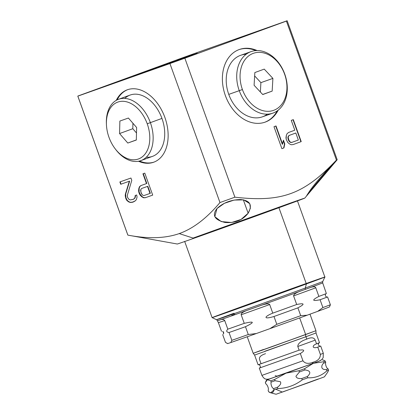 <?xml version="1.0" encoding="UTF-8"?>
<svg xmlns="http://www.w3.org/2000/svg" width="415" height="415" viewBox="0 0 415 415"><rect width="100%" height="100%" fill="white"/><g stroke="black" fill="none" stroke-linecap="round" stroke-linejoin="round"><path stroke-width="0.62" d="M297.41 200.767L324.867 277.028L322.751 281.526A56.409 0.291 160.2 0 1 305.331 288.026L306.363 283.938A59.921 0.311 -19.8 0 0 324.867 277.033A59.921 0.311 160.2 0 1 306.363 283.938L278.927 207.723L306.363 283.938A59.921 0.311 160.2 0 1 245.696 305.834A59.921 0.311 160.2 0 1 212.107 317.625A59.921 0.311 -19.8 0 0 245.83 305.788A59.921 0.311 -19.8 0 0 306.363 283.938L305.331 288.026A56.409 0.291 160.2 0 1 248.346 308.594A56.409 0.291 160.2 0 1 216.604 319.742A56.409 0.291 160.2 0 1 234.019 313.237M306.981 195.501L304.76 198.126A67.738 0.353 160.2 0 1 263.764 213.227A67.738 0.353 160.2 0 1 193.821 238.314A67.738 0.353 -19.8 0 0 283.844 205.928A67.738 0.353 -19.8 0 0 288.238 203.822L193.094 238.075M230.61 310.721A59.921 0.311 -19.8 0 0 212.107 317.625L184.649 241.364M308.423 288.233A55.89 0.291 -19.8 0 0 322.683 282.885A55.89 0.291 -19.8 0 0 322.222 283.014A55.89 0.291 -19.8 0 1 308.423 288.233A55.89 0.291 -19.8 0 0 322.683 282.885L322.751 281.526A56.409 0.291 160.2 0 1 305.331 288.026A1.779 1.193 -110.1 0 0 305.43 289.328A55.89 0.291 -19.8 0 0 308.423 288.233A55.89 0.291 160.2 0 1 305.43 289.328A55.89 0.291 160.2 0 1 302.208 290.5C296.492 292.404 293.623 294.204 293.597 295.905L315.779 287.803C315.281 286.324 312.827 286.469 308.423 288.233C312.827 286.469 315.281 286.324 315.779 287.803C315.281 286.324 312.827 286.469 308.423 288.233A55.89 0.291 -19.8 0 1 305.43 289.328A1.779 1.193 69.9 0 1 305.331 288.026A56.409 0.291 160.2 0 1 248.346 308.594A56.409 0.291 160.2 0 1 216.604 319.742L212.107 317.625M322.896 307.562L320.079 299.749A55.89 0.291 -19.8 0 0 327.56 296.917L330.371 304.735A55.89 0.291 160.2 0 1 322.896 307.562L317.693 311.359L307.121 315.218L300.714 315.665L297.897 307.852C305.144 304.008 304.745 302.893 296.694 304.501L293.597 295.905L315.779 287.803L318.876 296.398L315.779 287.803L293.597 295.905L296.694 304.501A55.89 0.291 160.2 0 1 272.774 313.143L269.683 304.548C268.733 303.225 264.869 303.858 258.078 306.446A55.89 0.291 160.2 0 1 250.095 309.305C243.89 311.338 240.913 313.154 241.167 314.757L244.259 323.352A55.89 0.291 160.2 0 1 227.819 329.168L224.723 320.572C223.737 319.26 222.082 319.083 219.758 320.032A55.89 0.291 160.2 0 1 217.984 320.619A55.89 0.291 -19.8 0 0 219.758 320.032A55.89 0.291 -19.8 0 0 250.095 309.305C243.89 311.338 240.913 313.154 241.167 314.757L269.683 304.548L272.774 313.143C263.489 316.904 263.639 319.643 273.983 316.489A55.89 0.291 -19.8 0 0 297.897 307.852L300.714 315.665L307.121 315.218L317.693 311.359L322.896 307.562A55.89 0.291 -19.8 0 0 330.371 304.735L329.453 306.934A54.106 0.28 160.2 0 1 317.693 311.359A54.106 0.28 -19.8 0 0 329.318 306.96A54.106 0.28 -19.8 0 1 317.693 311.359L322.896 307.562L320.079 299.749L322.896 307.562A55.89 0.291 -19.8 0 0 330.371 304.735L327.56 296.917A55.89 0.291 -19.8 0 1 320.079 299.749A55.89 0.291 -19.8 0 0 327.56 296.917L330.371 304.735L329.894 305.995M322.683 282.885L326.356 293.571A55.89 0.291 160.2 0 1 318.876 296.398C311.639 300.247 312.038 301.363 320.079 299.749C312.038 301.363 311.639 300.247 318.876 296.398L315.779 287.803M231.783 315.4A55.89 0.291 160.2 0 1 234.776 314.305A55.89 0.291 -19.8 0 0 231.783 315.4M318.876 296.398A55.89 0.291 -19.8 0 0 326.356 293.571A55.89 0.291 160.2 0 1 318.876 296.398C311.639 300.247 312.038 301.363 320.079 299.749M222.694 334.625L225.506 342.437L222.694 334.625L225.506 342.437L227.768 343.563L230.787 342.557A54.106 0.28 -19.8 0 0 256.346 333.52L269.932 328.654A54.106 0.28 -19.8 0 0 307.121 315.218A54.106 0.28 160.2 0 1 269.932 328.654L276.795 324.307A55.89 0.291 -19.8 0 0 300.714 315.665A55.89 0.291 160.2 0 1 276.795 324.307L273.983 316.489A55.89 0.291 -19.8 0 0 297.897 307.852C305.144 304.008 304.745 302.893 296.694 304.501A55.89 0.291 160.2 0 1 272.774 313.143C263.489 316.904 263.639 319.643 273.983 316.489L276.795 324.307L269.932 328.654L256.346 333.52A54.106 0.28 160.2 0 1 230.787 342.557L231.84 340.331A55.89 0.291 -19.8 0 0 248.279 334.521L256.346 333.52L248.279 334.521A55.89 0.291 160.2 0 1 231.84 340.331L229.023 332.519A55.89 0.291 -19.8 0 0 245.467 326.704L248.279 334.521L245.467 326.704C254.924 322.082 254.525 320.966 244.259 323.352A55.89 0.291 160.2 0 1 227.819 329.168C226.03 330.999 226.434 332.114 229.023 332.519A55.89 0.291 -19.8 0 0 245.467 326.704C254.924 322.082 254.525 320.966 244.259 323.352L241.167 314.757L269.683 304.548C268.733 303.225 264.869 303.858 258.078 306.446A55.89 0.291 -19.8 0 0 302.208 290.5C296.492 292.404 293.623 294.204 293.597 295.905C293.623 294.204 296.492 292.404 302.208 290.5A55.89 0.291 -19.8 0 0 305.43 289.328A1.779 1.193 -110.1 0 1 305.331 288.026L306.363 283.938A59.921 0.311 160.2 0 1 213.383 317.236A59.921 0.311 160.2 0 1 285.712 290.811A59.921 0.311 160.2 0 1 306.363 283.938L278.927 207.723M221.486 331.274L218.394 322.678L224.723 320.572L218.394 322.678L221.486 331.274L218.394 322.678L224.723 320.572L227.819 329.168C226.03 330.999 226.434 332.114 229.023 332.519L231.84 340.331L230.787 342.557L227.768 343.563A54.106 0.28 160.2 0 1 227.633 343.589L226.839 343.215M216.604 319.742L217.517 320.748A55.89 0.291 -19.8 0 0 217.984 320.619A55.89 0.291 -19.8 0 0 219.758 320.032A55.89 0.291 -19.8 0 0 250.095 309.305A55.89 0.291 -19.8 0 0 258.078 306.446A55.89 0.291 -19.8 0 0 302.208 290.5A55.89 0.291 -19.8 0 0 305.43 289.328M223.618 333.67L223.083 331.627M224.723 320.572C223.737 319.26 222.082 319.083 219.758 320.032C222.082 319.083 223.737 319.26 224.723 320.572L227.819 329.168C226.03 330.999 226.434 332.114 229.023 332.519A55.89 0.291 -19.8 0 0 245.467 326.704C254.924 322.082 254.525 320.966 244.259 323.352L241.167 314.757C240.913 313.154 243.89 311.338 250.095 309.305A55.89 0.291 -19.8 0 0 258.078 306.446C264.869 303.858 268.733 303.225 269.683 304.548L241.167 314.757M217.616 321.013L217.517 320.748A55.89 0.291 -19.8 0 0 217.984 320.619C217.403 320.608 217.538 321.298 218.394 322.678M330.065 305.611L330.371 304.735M309.995 314.171L315.95 330.708L305.653 334.552L299.666 317.926L305.653 334.552A3.559 2.386 -110.1 0 0 305.922 336.731L316.002 332.97L315.95 330.714L271.944 346.722L253.197 353.305L263.494 349.461M319.493 342.676L316.557 343.812L315.234 340.124C314.082 337.447 311.266 337.105 306.778 339.102L305.922 336.731L316.002 332.97L319.493 342.676M259.697 359.966L261.025 363.649L259.697 359.966C258.675 357.398 260.615 355.302 265.522 353.684C260.615 355.302 258.675 357.398 259.697 359.966M320.328 354.28L320.375 354.415C320.427 358.181 318.066 360.76 313.299 362.145C318.066 360.76 320.427 358.181 320.375 354.415C320.427 358.181 318.066 360.76 313.299 362.145C308.485 364.111 305.035 363.654 302.945 360.785C305.035 363.654 308.485 364.111 313.299 362.145C308.485 364.111 305.035 363.654 302.945 360.785L261.906 375.388L302.945 360.785L300.33 353.528L259.525 368.027L300.33 353.528L302.945 360.785L261.906 375.388C264.63 379.907 265.953 378.869 266.98 379.289L269.6 378.942L311.52 363.939A5.934 3.979 -110.1 0 0 313.299 362.145A5.934 3.979 69.9 0 1 311.52 363.939A5.934 3.979 69.9 0 1 311.494 363.95L277.744 375.886A5.934 3.979 69.9 0 1 275.197 375.617A5.934 3.979 -110.1 0 0 277.744 375.886L311.494 363.95A5.934 3.979 -110.1 0 0 311.52 363.939L319.254 361.081L321.858 359.551L323.176 357.647L323.311 353.284L320.375 354.415L317.765 347.158L320.702 346.027L317.765 347.158L320.375 354.415L323.311 353.284L320.702 346.027M264.671 351.318L305.922 336.731L306.778 339.102C300.751 341.156 297.757 343.62 297.799 346.494L299.127 350.177L258.089 364.785L254.597 355.079L305.922 336.731A3.559 2.386 69.9 0 1 305.653 334.552L253.197 353.305L247.241 336.767M323.793 360.251L325.308 361.117L323.228 360.059L325.308 361.117L323.55 361.781L313.372 363.286L320.51 360.536L313.372 363.286L304.6 368.702L298.971 370.735L286.091 373.142L266.71 379.964L267.338 379.772L266.223 380.654L265.341 382.63L265.792 383.885C266.544 383.782 269.252 388.201 268.142 390.411C269.252 388.201 266.544 383.782 265.792 383.885C266.544 383.782 269.252 388.201 268.142 390.411L268.614 391.729C271.358 393.731 273.158 393.13 274.025 389.929L273.552 388.611L277.417 387.247C280.327 385.198 281.323 383.372 280.416 381.753L275.067 380.716L271.202 382.085C270.585 382.454 271.166 387.418 273.552 388.611L277.417 387.247L277.894 388.559L274.025 389.929L273.552 388.611C271.166 387.418 270.585 382.454 271.202 382.085L270.746 380.825L267.338 379.772L313.372 363.286L286.091 373.142L274.616 379.46L270.746 380.825L274.616 379.46L275.067 380.716L271.202 382.085L270.746 380.825L267.338 379.772L265.341 382.63L265.792 383.885L265.341 382.63L267.338 379.772L270.746 380.825L271.202 382.085L275.067 380.716L280.416 381.753C281.323 383.372 280.327 385.198 277.417 387.247L277.894 388.559C286.952 388.253 295.07 385.348 302.25 379.839L301.778 378.522L307.401 376.488C311.234 372.857 310.451 370.683 305.051 369.962L299.428 371.99L295.952 376.229C296.341 378.008 298.281 378.771 301.778 378.522L307.401 376.488L307.878 377.806C315.13 378.096 321.449 375.793 326.823 370.886L326.351 369.568L328.109 368.899L328.587 370.216L327.7 372.193L328.587 370.216L326.823 370.886L326.351 369.568C319.592 370.024 321.718 364.038 324.001 363.037C321.718 364.038 319.592 370.024 326.351 369.568L328.109 368.899C325.817 367.825 325.106 362.741 325.759 362.373C325.106 362.741 325.817 367.825 328.109 368.899L328.587 370.216L327.7 372.193M259.525 368.027L300.33 353.528C305.155 350.499 304.755 349.383 299.127 350.177L297.799 346.494L315.234 340.124L316.557 343.812C311.613 345.602 312.236 348.994 317.765 347.158L320.458 346.089M302.945 360.785L300.33 353.528C305.155 350.499 304.755 349.383 299.127 350.177L258.426 364.686L299.127 350.177L297.799 346.494L315.234 340.124C314.082 337.447 311.266 337.105 306.778 339.102C300.751 341.156 297.757 343.62 297.799 346.494C297.757 343.62 300.751 341.156 306.778 339.102C311.266 337.105 314.082 337.447 315.234 340.124L316.557 343.812C311.613 345.602 312.236 348.994 317.765 347.158L320.375 354.415M316.557 343.812L316.557 343.812C311.613 345.602 312.236 348.994 317.765 347.158M325.308 361.117L325.759 362.373L324.001 363.037L323.55 361.781L313.372 363.286L304.6 368.702L305.051 369.962C310.451 370.683 311.234 372.857 307.401 376.488L307.878 377.806L302.25 379.839L307.878 377.806C315.13 378.096 321.449 375.793 326.823 370.886L328.587 370.216L328.109 368.899C325.817 367.825 325.106 362.741 325.759 362.373L324.001 363.037L323.55 361.781L325.308 361.117L325.759 362.373L325.308 361.117L323.55 361.781L313.372 363.286L320.51 360.536M318.149 379.009L282.345 392.087L275.861 389.28L282.345 392.087L275.861 389.28L274.025 389.929C273.158 393.13 271.358 393.731 268.614 391.729L268.142 390.411L268.614 391.729L270.694 392.787L274.025 389.929L277.894 388.559C286.952 388.253 295.07 385.348 302.25 379.839L301.778 378.522C298.281 378.771 296.341 378.008 295.952 376.229L299.428 371.99L298.971 370.735L304.6 368.702L305.051 369.962L299.428 371.99L298.971 370.735L304.6 368.702L305.051 369.962C310.451 370.683 311.234 372.857 307.401 376.488L307.878 377.806C315.13 378.096 321.449 375.793 326.823 370.886L326.351 369.568C319.592 370.024 321.718 364.038 324.001 363.037L323.55 361.781M327.726 372.162L324.416 376.846L308.89 382.568L276.079 394.25L270.658 392.777M298.971 370.735L286.091 373.142L274.616 379.46L275.067 380.716L280.416 381.753C281.323 383.372 280.327 385.198 277.417 387.247L277.894 388.559C286.952 388.253 295.07 385.348 302.25 379.839L301.778 378.522C298.281 378.771 296.341 378.008 295.952 376.229L299.428 371.99L298.971 370.735L286.091 373.142L313.372 363.286L304.6 368.702M173.558 243.34L177.298 244.015A67.738 0.353 160.2 0 0 193.821 238.314L179.233 233.593C193.1 228.66 206.68 218.316 219.971 202.551L169.932 63.562L77.833 96.13L127.872 235.118C147.994 238.983 165.118 238.48 179.233 233.593C193.1 228.66 206.68 218.316 219.971 202.551L169.932 63.562L77.833 96.13A111.251 0.576 -19.8 0 1 78.373 95.855A111.251 0.576 -19.8 0 0 77.802 96.124A111.251 0.576 -19.8 0 0 77.833 96.13L127.872 235.118A111.251 0.576 -19.8 0 1 127.862 235.092A111.251 0.576 -19.8 0 0 127.872 235.118C147.994 238.983 165.118 238.48 179.233 233.593L193.821 238.314L179.233 233.593C193.1 228.66 206.68 218.316 219.971 202.551A111.251 0.576 -19.8 0 0 234.895 197.187C281.645 202.463 303.899 194.334 336.44 160.086A111.251 0.576 -19.8 0 0 337.193 159.749A111.251 0.576 -19.8 0 0 337.167 159.739A111.251 0.576 -19.8 0 1 336.44 160.086L286.402 21.098A111.251 0.576 -19.8 0 0 287.128 20.75L195.05 53.307A111.251 0.576 -19.8 0 0 181.775 58.079L78.373 95.855L181.775 58.079A111.251 0.576 -19.8 0 1 195.05 53.307L287.128 20.75A111.251 0.576 -19.8 0 1 287.154 20.755A111.251 0.576 -19.8 0 1 286.402 21.098L184.857 58.199L286.402 21.098L184.857 58.199L234.895 197.187A111.251 0.576 160.2 0 1 219.971 202.551L169.932 63.562A111.251 0.576 -19.8 0 0 184.857 58.199L234.895 197.187C281.645 202.463 303.899 194.334 336.44 160.086L286.402 21.098A111.251 0.576 -19.8 0 0 287.128 20.75L195.05 53.307A111.251 0.576 -19.8 0 0 181.775 58.079L78.373 95.855A111.251 0.576 -19.8 0 0 77.833 96.13L169.932 63.562A111.251 0.576 -19.8 0 0 184.857 58.199L234.895 197.187C281.645 202.463 303.899 194.334 336.44 160.086L286.402 21.098M248.149 213.217C252.678 205.093 250.178 200.528 240.648 199.527C230.994 199.765 223.109 202.769 216.993 208.538C211.811 215.229 214.467 219.867 224.946 222.45C234.947 223.317 242.682 220.241 248.149 213.217L250.395 208.164L249.763 203.687L243.678 199.874L234.133 200.066L224.411 203.303L216.993 208.538L214.814 216.661L221.231 221.574L231.529 222.513L241.027 219.452L248.149 213.217L243.32 199.807L248.149 213.217C252.678 205.093 250.178 200.528 240.648 199.527C230.994 199.765 223.109 202.769 216.993 208.538C211.811 215.229 214.467 219.867 224.946 222.45C234.947 223.317 242.682 220.241 248.149 213.217L243.32 199.807M330.693 166.472L330.864 166.939C335.88 161.554 335.709 161.513 330.34 166.82C325.443 171.561 314.715 183.596 309.927 190.651C305.461 197.301 305.544 197.53 310.176 191.331C314.549 185.282 325.858 172.147 330.864 166.939C335.88 161.554 335.709 161.513 330.34 166.82C325.443 171.561 314.715 183.596 309.927 190.651L306.773 195.73L334.174 163.318M309.927 190.651L306.664 195.745M173.641 243.356L133.002 236.042M185.723 57.721L168.506 63.962L185.744 57.794M106.069 85.884L88.852 92.12L106.095 85.952M193.888 53.805L176.676 60.04L193.914 53.872M195.698 54.033L157.529 67.676L195.698 54.033M171.265 62.406L133.096 76.044L171.265 62.406M273.542 25.642L256.33 31.877L273.568 25.709M165.087 65.056L197.27 53.276L165.025 64.88M140.654 73.424L172.842 61.648L140.592 73.248M179.233 233.593C165.118 238.48 147.994 238.983 127.872 235.118A111.251 0.576 160.2 0 1 127.846 235.113L132.836 236.016M334.277 163.199L337.193 159.749A111.251 0.576 160.2 0 1 336.44 160.086M278.211 110.157A38.538 28.594 -109.5 0 1 251.288 122.467A38.538 28.594 -109.5 0 1 225.387 95.626A38.538 28.594 -109.5 0 1 228.323 58.1A38.538 28.594 -109.5 0 1 257.139 50.557A38.538 28.594 70.5 0 0 239.403 49.473A38.538 28.594 70.5 0 0 225.387 95.626A38.538 28.594 70.5 0 0 265.097 122.145A38.538 28.594 70.5 0 0 278.211 110.157A38.538 28.594 70.5 0 1 251.288 122.467A38.538 28.594 70.5 0 1 225.387 95.626A38.538 28.594 70.5 0 1 228.323 58.1A38.538 28.594 70.5 0 1 257.139 50.557M287.668 142.329L286.153 139.181L285.987 137.656L286.329 135.415L287.18 133.516L288.71 132.427L294.811 130.196L291.278 120.376L293.312 119.634L301.223 141.608L293.083 144.586L291.221 144.736L289.359 143.829L287.668 142.329L286.153 139.181L286.329 135.415L287.18 133.516L288.71 132.427L294.811 130.196L291.278 120.376L293.312 119.634L301.223 141.608L300.932 141.717L293.021 119.743L300.932 141.717L301.223 141.608L293.083 144.586L291.221 144.736L289.359 143.829L287.668 142.329L289.359 143.829L291.221 144.736L293.083 144.586L301.223 141.608L293.312 119.634L291.278 120.376L294.811 130.196L288.71 132.427L287.18 133.516L286.329 135.415L285.987 137.656L286.153 139.181L287.668 142.329M281.894 148.669L283.927 147.932L283.632 148.036L284.783 143.912L283.44 140.171L282.288 144.296L282.584 144.187L276.017 125.953L273.983 126.694L281.894 148.674L273.983 126.694L276.017 125.953L282.584 144.187L283.44 140.171L284.783 143.912L283.927 147.932L281.894 148.674L273.983 126.694L276.017 125.953L282.584 144.187L283.44 140.171L284.783 143.912L283.927 147.932L281.894 148.674L283.632 148.036L284.488 144.015L283.315 140.752L284.488 144.015L284.783 143.912L284.488 144.015L283.315 140.752M295.822 133.002L289.38 135.357L288.529 136.198L288.186 137.381L288.861 140.306L289.706 141.588L290.718 142.272L291.906 142.371L298.349 140.016L295.822 133.002L289.084 135.461L295.822 133.002L289.084 135.461L288.233 136.302L289.084 135.461L295.822 133.002L298.349 140.016L295.822 133.002L289.084 135.461L288.233 136.302L288.529 136.198L288.186 137.381L287.896 137.484L288.233 136.302L289.084 135.461M277.204 110.904A38.538 28.594 -109.5 0 1 264.718 122.275A38.538 28.594 70.5 0 0 277.204 110.904A38.538 28.594 70.5 0 1 264.718 122.275M239.03 49.613A38.538 28.594 -109.5 0 1 255.889 50.609A38.538 28.594 70.5 0 0 239.03 49.613A38.538 28.594 70.5 0 1 255.889 50.609M272.878 113.129L262.373 116.843A32.629 24.21 -109.5 0 1 228.758 94.387A32.629 24.21 70.5 0 0 267.333 114.161A32.629 24.21 -109.5 0 1 228.758 94.387A32.629 24.21 -109.5 0 1 246.162 54.282A32.629 24.21 70.5 0 0 228.758 94.387L239.258 90.672A32.629 24.21 70.5 0 0 272.878 113.129A32.629 24.21 70.5 0 0 284.742 74.057A32.629 24.21 -109.5 0 1 273.049 113.067A32.629 24.21 -109.5 0 1 239.258 90.672L242.412 89.536A30.259 22.452 70.5 0 0 273.75 110.302A30.259 22.452 70.5 0 0 284.586 74.129L284.586 74.129A30.259 22.452 70.5 0 0 253.249 53.364A30.259 22.452 70.5 0 0 242.412 89.536A30.259 22.452 70.5 0 0 273.75 110.302A30.259 22.452 70.5 0 0 284.586 74.129A30.259 22.452 70.5 0 0 253.249 53.364A30.259 22.452 70.5 0 0 242.412 89.536L239.258 90.672A32.629 24.21 -109.5 0 1 250.945 51.662A32.629 24.21 -109.5 0 1 284.742 74.057A32.629 24.21 70.5 0 0 251.122 51.6A32.629 24.21 70.5 0 0 239.258 90.672L228.758 94.387A32.629 24.21 -109.5 0 1 240.622 55.314L251.122 51.6M254.639 75.929L260.905 82.642L254.639 75.929L260.905 82.642L272.904 78.399L272.162 91.113L262.757 94.547L254.094 85.272L254.836 72.558L264.241 69.118L272.904 78.399L264.241 69.118L254.836 72.558L254.094 85.272L262.757 94.547L272.162 91.113L262.679 94.464L272.162 91.113L272.904 78.399L260.905 82.642L260.355 91.98M301.223 141.608L293.073 144.586L300.932 141.717L293.021 119.743M291.906 142.371L290.422 142.381L289.411 141.691L288.565 140.41L287.896 137.484L288.233 136.302L287.896 137.484L288.186 137.381L288.352 138.906L288.062 139.009L287.896 137.484L288.062 139.009L288.352 138.906L288.861 140.306L288.565 140.41L288.062 139.009L288.565 140.41L288.861 140.306L289.706 141.588L289.411 141.691L288.565 140.41L289.411 141.691L290.718 142.272L290.422 142.381L289.411 141.691L290.422 142.381L291.61 142.475L290.422 142.381L291.61 142.475L298.349 140.016L291.906 142.371L290.718 142.272L289.706 141.588L288.352 138.906L288.186 137.381L288.529 136.198L289.38 135.357M282.584 144.187L282.288 144.296L275.721 126.061M283.632 148.036L284.488 144.015L283.632 148.036L283.927 147.932M164.864 117.398A38.538 25.839 69.9 0 1 163.686 153.628A38.538 25.839 69.9 0 1 138.491 161.248A38.538 25.839 -110.1 0 0 153.726 162.208A38.538 25.839 -110.1 0 0 164.864 117.398A38.538 25.839 -110.1 0 0 127.275 89.811A38.538 25.839 -110.1 0 0 116.247 100.363A38.538 25.839 69.9 0 1 140.618 90.019A38.538 25.839 69.9 0 1 164.864 117.398M139.57 186.579L141.256 185.453L139.57 186.579L138.843 188.415L139.897 186.46L138.843 188.415L138.594 190.61L138.843 188.415L139.17 188.296L138.921 190.49L138.594 190.61L138.792 192.124L138.594 190.61L138.921 190.49L139.118 192.005L138.792 192.124L139.466 193.992L138.792 192.124L139.118 192.005L139.793 193.872L139.466 193.992L140.28 195.289L138.792 192.124L138.594 190.61L138.843 188.415L139.57 186.579L140.939 185.567L146.474 183.606L142.942 173.786L144.788 173.138L152.699 195.112L145.317 197.722L143.611 197.799L141.873 196.829L139.466 193.992L139.793 193.872L140.602 195.169L140.28 195.289L140.602 195.169L142.2 196.71L143.938 197.68L145.644 197.602L152.699 195.107L145.317 197.722L143.611 197.799L143.938 197.68L141.873 196.829L142.2 196.71L141.873 196.829L140.28 195.289L141.873 196.829L143.611 197.799L145.317 197.722L152.699 195.112L144.788 173.138L152.699 195.112L145.644 197.602L152.699 195.107M130.943 178.03L131.788 180.369L127.384 195.102L127.441 197.192L128.899 199.309L130.154 199.921L133.096 199.407L134.465 198.396L135.051 197.135L135.16 195.517L136.696 194.972L137.064 196.954L136.504 199.257L135.612 200.627L133.63 201.856L130.383 202.473L128.816 201.975L126.912 200.538L125.932 198.78L125.231 195.864L125.34 194.246L129.324 181.236L120.713 184.281L119.873 181.946L130.943 178.03L131.788 180.369L127.384 195.102L127.441 197.192L128.899 199.309L130.154 199.921L133.096 199.407L134.787 198.277L133.417 199.288L134.787 198.277L135.373 197.016L134.787 198.277L133.417 199.288L130.154 199.921L128.899 199.309L127.441 197.192L127.384 195.102L131.788 180.369L130.943 178.03L119.873 181.946L130.943 178.03M141.64 188.483L140.887 189.276L141.64 188.483L147.486 186.413L141.64 188.483L140.887 189.276L140.804 191.938L142.122 194.635L143.076 195.351L144.166 195.496L150.012 193.426L147.486 186.413L141.64 188.483L147.813 186.294L150.339 193.307L150.012 193.426L150.339 193.307L147.813 186.294L147.486 186.413L147.813 186.294L150.339 193.307L150.012 193.426L147.486 186.413L150.012 193.426L144.166 195.496L150.012 193.426M154.136 162.052A38.538 25.839 69.9 0 1 139.507 161.03A38.538 25.839 -110.1 0 0 154.136 162.052A38.538 25.839 -110.1 0 1 139.507 161.03M117.17 99.875A38.538 25.839 69.9 0 1 127.696 89.666A38.538 25.839 -110.1 0 0 117.17 99.875A38.538 25.839 -110.1 0 1 127.696 89.666M106.432 124.656L106.385 123.587A32.629 21.876 69.9 0 1 123.421 98.386A32.629 21.876 69.9 0 1 150.375 122.643L147.226 123.779A30.259 20.283 -110.1 0 0 122.228 101.286A30.259 20.283 -110.1 0 0 106.432 124.656A30.259 20.283 -110.1 0 0 108.974 137.303A30.259 20.283 -110.1 0 0 138.345 159.007A30.259 20.283 -110.1 0 0 147.226 123.779A30.259 20.283 -110.1 0 0 117.85 102.074A30.259 20.283 -110.1 0 0 108.974 137.303A30.259 20.283 -110.1 0 0 115.329 149.006A30.259 20.283 -110.1 0 0 142.355 156.787A30.259 20.283 -110.1 0 0 147.226 123.779L150.375 122.643A32.629 21.876 -110.1 0 0 118.555 99.289L130.134 95.056A32.629 21.876 69.9 0 1 161.954 118.415A32.629 21.876 69.9 0 1 146.282 157.228A32.629 21.876 -110.1 0 0 161.876 118.202A32.629 21.876 -110.1 0 0 124.796 98.412A32.629 21.876 69.9 0 1 161.954 118.415A32.629 21.876 69.9 0 1 152.528 156.356L140.95 160.584A32.629 21.876 -110.1 0 0 150.375 122.643L161.954 118.415L150.375 122.643A32.629 21.876 69.9 0 1 145.126 158.24A32.629 21.876 69.9 0 1 115.982 149.851A32.629 21.876 69.9 0 1 115.65 149.416A32.629 21.876 -110.1 0 0 140.95 160.584M132.935 123.26L132.8 128.723L136.494 132.987L132.8 128.723L132.935 123.26L132.8 128.723L119.567 133.557L119.873 121.05L128.406 118.036L136.628 127.524L136.322 140.031L127.794 143.045L119.567 133.557L132.8 128.723L119.567 133.557L127.794 143.045L136.322 140.031L136.628 127.524L128.406 118.036L119.873 121.05L119.567 133.557L119.873 121.05L128.406 118.036L136.628 127.524L136.322 140.031L127.794 143.045L119.567 133.557M118.555 99.289A32.629 21.876 -110.1 0 0 106.416 124.132A32.629 21.876 -110.1 0 1 133.63 101.193A32.629 21.876 -110.1 0 1 151.247 149.416A32.629 21.876 -110.1 0 1 115.65 149.416M146.474 183.606L146.801 183.487L146.474 183.606L142.942 173.786L144.788 173.138L142.942 173.786L146.474 183.606L140.939 185.567L146.801 183.487L143.268 173.672M141.256 185.453L139.897 186.46L139.17 188.296L139.118 192.005L140.602 195.169L142.2 196.71L143.938 197.68L145.317 197.722M120.2 181.832L121.04 184.167L129.651 181.122L129.324 181.236L129.651 181.122L125.667 194.127L125.34 194.246L125.667 194.127L125.553 195.745L125.231 195.864L125.553 195.745L125.921 197.727L125.595 197.841L125.921 197.727L126.259 198.661L125.932 198.78L126.259 198.661L127.239 200.419L126.912 200.538L127.239 200.419L129.143 201.856L128.816 201.975L130.383 202.473L128.816 201.975L126.912 200.538L125.932 198.78L125.231 195.864L125.34 194.246L129.324 181.236L120.713 184.281L121.04 184.167L120.2 181.832L121.04 184.167L129.651 181.122L125.667 194.127L125.921 197.727L127.239 200.419L129.143 201.856L130.709 202.359L133.64 201.846L132.395 202.292L135.612 200.627L133.63 201.856L130.383 202.473L133.64 201.846M135.487 195.403L135.373 197.016L135.487 195.403L135.373 197.016L134.787 198.277L135.373 197.016L135.051 197.135L135.16 195.517L136.696 194.972L137.064 196.954L136.504 199.257L135.612 200.627L136.504 199.257L137.064 196.954L136.696 194.972L135.16 195.517L135.051 197.135L134.465 198.396L133.096 199.407M141.966 188.363L147.813 186.294L141.966 188.363M140.887 189.276L140.607 190.428L141.313 193.343L142.122 194.635L143.076 195.351L144.166 195.496L143.076 195.351L142.122 194.635L141.313 193.343L140.607 190.428L140.887 189.276M120.713 184.281L121.04 184.167L120.713 184.281L119.873 181.946L120.713 184.281L129.324 181.236L125.34 194.246L125.231 195.864L125.932 198.78L126.912 200.538L128.816 201.975L130.383 202.473L132.395 202.292M245.467 326.704L248.279 334.521L256.346 333.52A54.106 0.28 160.2 0 1 230.787 342.557L227.768 343.563M256.346 333.52L269.932 328.654L276.795 324.307L273.983 316.489A55.89 0.291 -19.8 0 0 297.897 307.852C305.144 304.008 304.745 302.893 296.694 304.501L293.597 295.905M297.897 307.852L300.714 315.665L307.121 315.218L317.693 311.359M230.787 342.557L231.84 340.331L229.023 332.519M273.983 316.489C263.639 319.643 263.489 316.904 272.774 313.143L269.683 304.548M306.778 339.102L305.845 336.492M300.33 353.528C305.155 350.499 304.755 349.383 299.127 350.177M297.799 346.494L315.234 340.124M268.692 379.191L286.091 373.142L274.616 379.46L275.067 380.716M274.025 389.929L273.552 388.611C271.166 387.418 270.585 382.454 271.202 382.085M305.922 336.731A3.559 2.386 69.9 0 1 305.653 334.552L261.331 350.499L305.653 334.552L299.666 317.926M137.339 236.7L132.852 236.016M334.485 162.763L337.12 159.791M228.758 94.387L239.258 90.672A32.629 24.21 70.5 0 0 282.942 104.798A32.629 24.21 70.5 0 0 263.795 51.621A32.629 24.21 70.5 0 0 239.258 90.672L242.412 89.536M264.241 69.118L272.904 78.399L272.162 91.113L262.757 94.547L254.094 85.272L254.836 72.558L264.241 69.118M284.586 74.129A30.259 22.452 70.5 0 0 244.077 61.031A30.259 22.452 70.5 0 0 261.829 110.338A30.259 22.452 70.5 0 0 284.586 74.129L284.742 74.057M262.679 94.464L272.162 91.113M260.905 82.642L272.904 78.399M293.073 144.586L300.932 141.717M288.529 136.198L288.233 136.302M288.186 137.381L287.896 137.484M288.352 138.906L288.062 139.009M288.861 140.306L288.565 140.41M289.706 141.588L289.411 141.691M290.718 142.272L290.422 142.381M284.783 143.912L284.488 144.015M127.872 235.118L77.833 96.13M138.491 161.248A38.538 25.839 -110.1 0 0 167.504 143.019A38.538 25.839 -110.1 0 0 150.178 95.6A38.538 25.839 -110.1 0 0 116.247 100.363M136.494 132.987L132.8 128.723M147.226 123.779A30.259 20.283 -110.1 0 0 109.659 109.27A30.259 20.283 -110.1 0 0 127.41 158.577A30.259 20.283 -110.1 0 0 147.226 123.779L161.954 118.415M136.322 139.928L127.794 143.045M139.466 193.992L139.793 193.872L142.2 196.71L143.938 197.68L145.644 197.602M138.792 192.124L139.118 192.005L139.793 193.872M138.594 190.61L138.921 190.49L139.118 192.005M138.843 188.415L139.17 188.296L138.921 190.49M143.611 197.799L143.938 197.68M141.873 196.829L142.2 196.71M140.28 195.289L140.602 195.169M139.897 186.46L139.17 188.296M121.04 184.167L129.651 181.122L125.667 194.127L125.553 195.745L125.921 197.727L127.239 200.419L129.143 201.856L130.709 202.359L132.722 202.172M147.486 186.413L147.813 186.294M134.465 198.396L134.787 198.277M135.051 197.135L135.373 197.016M130.383 202.473L130.709 202.359M128.816 201.975L129.143 201.856M126.912 200.538L127.239 200.419M125.932 198.78L126.259 198.661M125.595 197.841L125.921 197.727M125.231 195.864L125.553 195.745M125.34 194.246L125.667 194.127M129.324 181.236L129.651 181.122M307.121 315.218A54.106 0.28 160.2 0 1 269.932 328.654M248.279 334.521A55.89 0.291 160.2 0 1 231.84 340.331M300.714 315.665A55.89 0.291 160.2 0 1 276.795 324.307M258.078 306.446A55.89 0.291 -19.8 0 0 302.208 290.5M272.774 313.143A55.89 0.291 -19.8 0 0 296.694 304.501M219.758 320.032A55.89 0.291 -19.8 0 0 250.095 309.305M227.819 329.168A55.89 0.291 -19.8 0 0 244.259 323.352M311.494 363.95A5.934 3.979 -110.1 0 0 313.299 362.145M274.616 379.46L270.746 380.825M277.417 387.247L273.552 388.611M275.861 389.28L277.894 388.559M299.428 371.99L305.051 369.962M324.001 363.037L325.759 362.373M301.778 378.522L307.401 376.488M302.25 379.839L307.878 377.806M326.351 369.568L328.109 368.899M326.823 370.886L328.587 370.216M219.971 202.551A111.251 0.576 -19.8 0 0 234.895 197.187M169.932 63.562A111.251 0.576 -19.8 0 0 184.857 58.199M326.465 296.824C325.35 296.269 325.08 295.371 325.661 294.126M223.384 334.065C223.96 332.809 223.69 331.907 222.58 331.367M259.297 368.131L261.906 375.388M258.291 364.728L259.261 364.769C260.656 366.222 260.734 367.311 259.489 368.048M319.301 342.764L318.549 343.47C317.231 345.041 320.442 346.743 320.494 346.079L320.494 346.084M322.528 359.867L323.269 360.07M266.71 379.964L266.202 380.69M254.597 355.079L253.197 353.305M77.802 96.124L127.846 235.113M337.198 159.744L287.154 20.755M115.329 149.006L115.982 149.851"/></g></svg>
